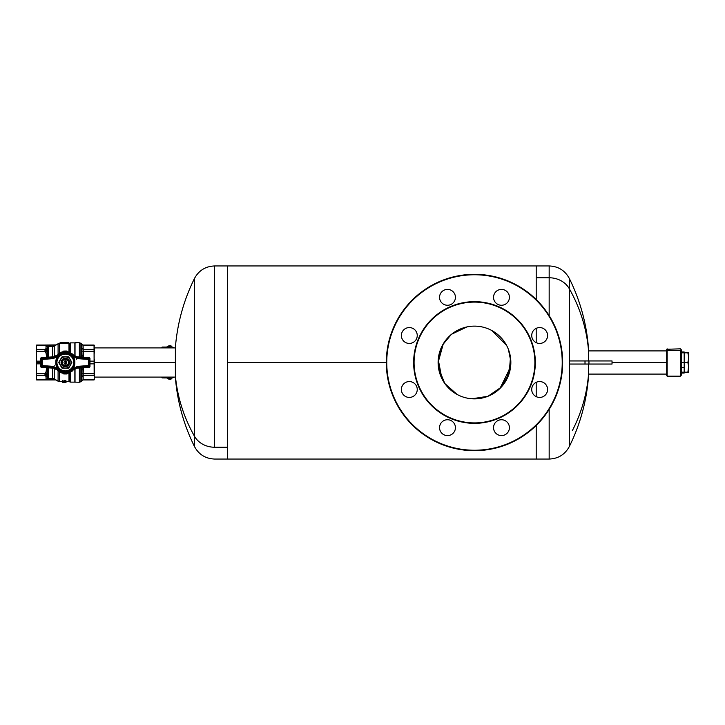 <?xml version="1.0" encoding="UTF-8"?>
<svg xmlns="http://www.w3.org/2000/svg" width="725" height="725" viewBox="0 0 725 725"><rect width="100%" height="100%" fill="white"/><g stroke="black" fill="none" stroke-linecap="round" stroke-linejoin="round"><path stroke-width="1.09" d="M71.476 371.653A11.02 11.02 0 0 1 63.7 373.402A11.02 11.02 0 0 0 71.476 371.653L73.751 369.215A10.775 10.775 0 0 1 56.903 369.215L57.203 369.913L56.903 369.215L57.592 368.672A9.896 9.896 0 0 0 73.062 368.672L77.475 366.352L88.396 365.59L88.459 366.469L77.53 367.231L77.013 368.191L89.148 367.348L77.013 368.191L89.148 367.348L89.093 366.469M77.231 358.349L76.352 359.228L77.231 358.349M59.187 353.347A11.02 11.02 0 0 1 66.963 351.598A11.02 11.02 0 0 0 59.187 353.347L56.903 355.785A10.775 10.775 0 0 1 73.751 355.785L73.461 355.087L73.751 355.785L73.062 356.328A9.896 9.896 0 0 0 57.592 356.328L53.188 358.648L42.267 359.41L42.204 358.531L53.124 357.769L53.641 356.809L41.506 357.652L53.641 356.809L41.506 357.652L41.57 358.531M53.432 366.651L54.312 365.772L53.432 366.651M56.967 369.678A11.02 11.02 0 0 0 63.7 373.402A11.02 11.02 0 0 1 56.967 369.678A11.02 11.02 0 0 0 62.731 373.212L63.7 373.402L62.731 373.212A11.02 11.02 0 0 1 56.967 369.678M73.696 355.322A11.02 11.02 0 0 0 66.963 351.598A11.02 11.02 0 0 1 73.696 355.322A11.02 11.02 0 0 0 67.932 351.788L66.963 351.598L67.932 351.788A11.02 11.02 0 0 1 73.696 355.322M89.093 358.531L89.148 357.652L88.459 358.531A0.879 0.879 38.3 0 1 89.275 359.41L88.396 359.41L88.459 358.531L77.53 357.769L77.475 358.648L88.396 359.41L88.396 365.59L89.275 365.59L89.275 359.41L88.459 358.531L88.396 359.41L89.972 358.531L89.972 366.469L89.148 367.348L88.459 366.469L89.148 367.348A0.879 0.879 -38.3 0 0 89.972 366.469L89.275 365.59A0.879 0.879 141.7 0 1 88.459 366.469L89.275 365.59L89.972 366.469L89.972 358.531L89.275 359.41L89.275 365.59L88.396 365.59L88.396 359.41L77.475 358.648L73.062 356.328L77.475 358.648L77.53 357.769L88.459 358.531L89.148 357.652L89.972 358.531A0.879 0.879 -141.7 0 0 89.148 357.652L77.013 356.809L89.148 357.652L77.013 356.809L77.53 357.769L73.751 355.785A10.775 10.775 0 0 0 56.903 355.785L53.124 357.769L53.188 358.648L57.592 356.328L56.903 355.785L57.592 356.328A9.896 9.896 0 0 1 73.062 356.328L73.751 355.785M41.57 366.469L41.506 367.348L42.204 366.469A0.879 0.879 -141.7 0 1 41.379 365.59L42.267 365.59L42.204 366.469L53.124 367.231L53.188 366.352L42.267 365.59L42.267 359.41L41.379 359.41L41.379 365.59L42.204 366.469L42.267 365.59L40.691 366.469L40.691 358.531L41.506 357.652L42.204 358.531L41.506 357.652A0.879 0.879 141.7 0 0 40.691 358.531L41.379 359.41A0.879 0.879 -38.3 0 1 42.204 358.531L41.379 359.41L40.691 358.531L40.691 366.469L41.379 365.59L41.379 359.41L42.267 359.41L42.267 365.59L53.188 366.352L57.592 368.672L53.188 366.352L53.124 367.231L42.204 366.469L41.506 367.348L40.691 366.469A0.879 0.879 38.3 0 0 41.506 367.348L53.641 368.191L41.506 367.348L53.641 368.191L53.124 367.231L56.903 369.215A10.775 10.775 0 0 0 73.751 369.215L77.53 367.231L77.475 366.352L73.062 368.672L73.751 369.215L73.062 368.672A9.896 9.896 0 0 1 57.592 368.672L56.903 369.215M55.816 362.5C55.227 350.229 75.436 350.229 74.847 362.5C75.436 374.771 55.227 374.771 55.816 362.5A9.516 9.516 0 0 0 65.332 372.016A9.516 9.516 0 0 0 74.847 362.5L74.403 362.5A9.072 9.072 0 0 0 65.332 353.428A9.072 9.072 0 0 0 56.26 362.5L56.487 362.5A8.836 8.836 0 0 1 65.332 353.664A8.836 8.836 0 0 1 74.168 362.5L74.168 362.5A8.836 8.836 0 0 1 65.332 371.336A8.836 8.836 0 0 1 56.487 362.5L56.26 362.5A9.072 9.072 0 0 0 65.332 371.572A9.072 9.072 0 0 0 74.403 362.5A9.072 9.072 0 0 1 65.332 371.572A9.072 9.072 0 0 1 56.26 362.5L56.26 362.5A9.072 9.072 0 0 1 65.332 353.428A9.072 9.072 0 0 1 74.403 362.5L74.847 362.5A9.516 9.516 0 0 0 65.332 352.984A9.516 9.516 0 0 0 55.816 362.5M56.931 362.5A8.401 8.401 0 0 0 65.332 370.901A8.401 8.401 0 0 0 73.733 362.5A8.401 8.401 0 0 0 65.332 354.099A8.401 8.401 0 0 0 56.931 362.5L56.487 362.5A8.836 8.836 0 0 0 65.332 371.336A8.836 8.836 0 0 0 74.168 362.5L73.733 362.5A8.401 8.401 0 0 1 65.332 370.901A8.401 8.401 0 0 1 56.931 362.5A8.401 8.401 0 0 1 65.332 354.099A8.401 8.401 0 0 1 73.733 362.5L74.168 362.5A8.836 8.836 0 0 0 65.332 353.664A8.836 8.836 0 0 0 56.487 362.5L56.931 362.5M63.129 359.854L67.525 359.854M67.525 365.146L63.129 365.146M42.267 359.41L53.188 358.648L53.124 357.769L42.204 358.531L42.267 359.41M88.396 365.59L77.475 366.352L77.53 367.231L88.459 366.469L88.396 365.59M75.5 357.208L76.125 357.479M77.258 357.742L77.013 356.809L73.461 355.087M53.423 357.742L56.015 356.655M56.686 356.038L57.203 355.087L53.641 356.809L53.124 357.769M55.154 367.792L54.529 367.521M53.405 367.258L53.641 368.191L57.067 369.777M77.24 367.258L76.116 367.53M75.373 367.865L74.639 368.345M73.977 368.962L73.461 369.913L77.013 368.191L77.53 367.231M56.477 369.261L53.641 368.191L57.203 369.913M53.641 368.191L41.506 367.348L40.691 366.469L40.691 358.531L41.506 357.652L53.94 356.782M56.586 355.658L57.139 356.347L56.586 355.658L57.139 356.347L56.586 355.658L57.139 356.347L56.586 355.658L57.221 355.06L53.641 356.809L53.704 357.688M54.565 356.664L55.345 356.392M57.909 354.362L58.517 353.836M73.588 355.214L74.276 355.812M75.037 356.274L75.926 356.609M76.324 356.709L89.148 357.652L89.972 358.531L89.972 366.469L89.148 367.348L76.723 368.218M77.013 356.809L73.479 355.105M76.098 368.336L74.077 369.342L73.524 368.653L74.077 369.342L73.524 368.653L74.077 369.342L73.524 368.653L74.077 369.342L73.443 369.94L77.013 368.191L76.959 367.312M72.754 370.638L72.137 371.164M61.879 367.983L68.358 368.228A6.48 6.48 0 0 0 68.784 367.983L71.802 362.745L68.784 367.983A6.48 6.48 0 0 1 68.358 368.228L62.305 368.228L62.513 367.385A5.646 5.646 0 0 1 60.447 359.682A5.646 5.646 0 0 1 68.15 357.615L68.567 356.89A6.48 6.48 0 0 0 68.358 356.772L62.305 356.772A6.48 6.48 0 0 0 61.879 357.017L58.852 362.255A6.48 6.48 0 0 0 58.852 362.745L61.879 367.983A6.48 6.48 0 0 0 62.087 368.11A6.48 6.48 0 0 1 61.879 367.983L58.852 362.745A6.48 6.48 0 0 1 58.852 362.255L60.157 359.999M61.879 357.017A6.48 6.48 0 0 1 62.305 356.772L68.358 356.772A6.48 6.48 0 0 1 68.567 356.89L68.15 357.615A5.646 5.646 0 0 1 70.216 365.318A5.646 5.646 0 0 1 62.513 367.385A5.646 5.646 0 0 0 70.216 365.318A5.646 5.646 0 0 0 68.15 357.615A5.646 5.646 0 0 0 60.447 359.682A5.646 5.646 0 0 0 62.513 367.385L62.087 368.11A6.48 6.48 0 0 0 62.305 368.228M67.443 358.839C72.31 361.34 67.815 369.125 63.211 366.161C58.353 363.66 62.848 355.875 67.443 358.839A4.232 4.232 0 0 0 61.661 360.379A4.232 4.232 0 0 0 63.211 366.161L63.61 365.482A3.435 3.435 0 0 1 63.03 365.056L67.633 365.056A3.435 3.435 0 0 1 63.61 365.482L63.211 366.161A4.232 4.232 0 0 0 68.993 364.621A4.232 4.232 0 0 0 67.443 358.839L67.053 359.518L67.443 358.839M60.021 360.234L58.852 362.255M58.943 362.89L60.057 364.838M68.784 357.017L71.802 362.255A6.48 6.48 0 0 1 71.802 362.745A6.48 6.48 0 0 0 71.802 362.255L68.784 357.017A6.48 6.48 0 0 0 68.567 356.89A6.48 6.48 0 0 1 68.784 357.017M71.721 362.11L70.597 360.162M63.03 359.944A3.435 3.435 0 0 1 67.633 359.944L63.03 359.944M68.784 367.983L71.802 362.745M81.889 380.571L83.167 379.692L94.042 379.963L94.449 379.257L94.042 379.963L83.094 379.963L94.159 379.692L94.449 378.958L94.159 379.692L83.167 379.692L83.167 375.613L94.159 375.613L94.042 345.037L83.167 345.308L94.159 345.308L94.449 353.066L94.449 348.653L94.159 349.387L83.167 349.387L94.159 349.387L94.159 351.299L83.167 351.299L94.159 351.299L94.159 361.15L89.972 361.15L94.159 361.15L94.159 363.85L89.972 363.85L94.159 363.85L94.449 365.618L94.449 359.382L94.449 376.347L94.159 375.613L83.167 375.613L83.167 379.692L81.889 380.571L82.079 367.838M82.079 357.162L81.889 351.009L83.167 351.299L83.094 345.037L83.366 357.253L83.167 351.299L81.889 351.009L81.889 344.429L83.167 345.308L81.889 344.429M81.889 373.991L83.167 373.701L83.366 367.747L83.167 373.701L94.159 373.701L83.167 373.701L83.167 375.613L81.889 376.565L83.167 375.613L83.167 373.701L81.889 373.991L81.889 376.565M94.449 378.958L94.449 371.934L94.159 379.692M81.744 367.865L81.744 381.214L81.744 367.865M80.919 357.081L80.919 343.133L80.919 357.081M83.167 379.692L80.919 381.867L80.919 367.919L80.919 381.867L79.369 381.921M81.744 357.135L81.744 343.786L81.744 357.135M82.097 368.653L82.097 369.632M82.097 355.359L82.097 356.337M81.889 348.435L83.167 349.387L81.889 348.435L81.889 351.009M94.449 345.743L94.042 345.037L83.094 345.037L80.919 343.133L79.369 343.079M94.449 371.934L94.449 376.347L94.449 371.934M94.449 348.653L94.449 353.066L94.449 348.653M65.332 361.177L65.332 363.823A1.323 1.323 0 0 0 66.655 362.5A1.323 1.323 0 0 0 65.332 361.177A1.323 1.323 0 0 0 64.008 362.5A1.323 1.323 0 0 0 65.332 363.823L65.332 361.177A1.323 1.323 0 0 1 66.655 362.5A1.323 1.323 0 0 1 65.332 363.823A1.323 1.323 0 0 1 64.008 362.5A1.323 1.323 0 0 1 65.332 361.177M67.597 359.944L67.343 360.062A3.163 3.163 0 0 1 67.343 364.938L63.32 364.938A3.163 3.163 0 0 1 63.32 360.062L67.597 359.944M62.35 365.056L63.066 365.056L62.35 365.056M68.304 365.056L67.597 365.056L68.304 365.056M67.343 364.938A3.163 3.163 0 0 0 67.343 360.062L63.32 360.062A3.163 3.163 0 0 0 63.32 364.938L67.343 364.938M53.668 379.093L54.248 378.867L54.248 368.273L54.248 378.867L58.091 381.223L58.091 370.81L58.091 381.223A3.09 3.09 0 0 0 59.631 381.631L62.513 381.631L59.631 381.631A3.09 3.09 0 0 1 58.091 381.223L54.248 378.867L52.707 378.432L52.816 378.939M47.542 379.211L48.666 378.432L52.707 378.432L52.707 368.128L52.707 378.432L48.666 378.432L48.666 367.847L48.666 378.432L44.986 379.692L36.658 379.963L36.386 379.347L36.25 347.465M44.887 379.963L55.671 379.963L45.847 379.773M36.25 377.535L36.658 379.963L44.878 379.963L47.614 379.175L45.802 379.791M52.707 378.93L48.666 378.93L48.666 378.432L48.666 378.93L53.813 379.148L52.707 378.432L54.248 378.867L53.732 379.112M55.671 379.963L53.813 379.148L56.115 380.081L54.593 379.084M68.984 381.631L68.984 372.895L68.984 381.631A1.323 1.323 0 0 1 69.645 381.812L69.872 372.541L69.872 381.939A1.323 1.323 0 0 0 70.533 382.12L74.856 382.12L70.533 382.12A1.323 1.323 0 0 1 69.872 381.939L69.645 381.812A1.323 1.323 0 0 0 68.984 381.631L66.038 381.631L68.984 381.631M59.631 371.934L59.631 381.631L59.631 371.934M63.791 381.758L63.827 380.797L63.827 381.504L64.271 380.67L64.715 381.314L64.715 380.607L65.332 381.35L65.332 380.643L63.827 380.797L65.812 380.752L66.038 381.631L62.513 381.359L62.513 381.867L66.038 381.631L65.594 382.274L62.513 382.193L66.038 382.311L62.549 382.247L65.594 382.274L66.038 381.694L65.332 382.265L65.594 381.631L65.023 381.459L62.513 382.193L62.513 381.359L63.918 381.812M62.948 381.078L63.918 381.105L62.948 381.078M62.513 380.652L62.948 381.359L62.513 380.652M64.67 381.504L65.023 382.238L64.67 381.504M36.25 379.257L36.386 345.653L44.878 345.037L48.666 346.07L52.707 346.07L55.671 345.037L52.707 346.07L48.666 346.07L48.666 357.153L48.666 346.568L47.343 346.197L47.343 349.223L46.309 350.728L47.343 352.794L47.343 349.223L47.741 357.217L47.343 352.794L46.309 350.728L44.986 351.299L44.986 349.387L46.019 348.625L46.019 346.07L44.986 345.308L36.531 345.308L36.531 349.387L44.986 349.387L36.531 349.387L36.531 351.299L44.986 351.299L36.531 351.299L36.531 361.15L40.691 361.15L36.531 361.15L36.658 362.5L40.691 362.5L36.658 362.5L36.531 363.85L40.691 363.85L36.531 363.85L36.531 373.701L44.986 373.701L46.019 371.862L46.763 367.711L46.019 371.862L47.343 372.206L46.309 374.825L44.986 375.613L44.986 373.701L36.531 373.701L36.531 375.613L44.986 375.613L46.019 376.375L46.019 378.93L47.343 378.749L47.343 375.777L46.019 376.375L47.343 375.777L46.309 374.825L47.343 375.777L47.741 367.783L47.343 372.206L46.019 371.862L44.986 373.701L44.986 375.613L46.309 374.825L44.986 373.701L46.309 374.272L47.343 372.206L47.343 378.803L48.666 378.93M36.658 345.037L36.25 345.743L36.658 345.037L44.878 345.037L48.666 346.568L52.707 346.568L48.666 346.568L45.802 345.209M46.763 357.289L46.019 353.138L44.986 351.299L46.019 353.138L47.343 352.794L46.019 353.138L46.763 357.289M45.648 379.728L47.179 378.912L44.986 379.692L46.019 378.93L46.019 376.375L44.986 375.613L36.531 375.613L36.25 378.967L36.531 379.692L44.986 379.692M67.289 342.807L60.483 342.726L68.594 342.662L68.594 343.369L68.594 342.662L66.129 342.871L66.129 343.587L60.483 343.587L66.129 343.587L66.129 342.871L60.483 342.871L60.483 343.587L60.13 342.698L66.582 342.662L60.13 342.662L59.631 343.369L59.631 353.066L59.631 343.369A3.09 3.09 0 0 0 58.091 343.777L58.091 354.199L58.091 343.777A3.09 3.09 0 0 1 59.631 343.369L60.13 343.369M67.887 342.662L60.483 342.78L68.594 342.807M62.513 382.338L66.038 382.338M69.645 372.641L69.645 381.812L69.645 372.641M62.948 382.22L63.519 382.265L62.948 382.202M69.645 352.359L69.645 343.188A1.323 1.323 0 0 1 68.984 343.369L68.984 352.105L68.984 343.369A1.323 1.323 0 0 0 69.645 343.188L69.645 352.359M69.872 352.459L69.872 343.061A1.323 1.323 0 0 1 70.533 342.88L70.533 352.785L70.533 342.88L74.856 342.88L70.533 342.88A1.323 1.323 0 0 0 69.872 343.061L69.872 352.459M67.443 351.725L66.763 351.054L63.9 351.054L63.211 351.725M63.202 351.688A0.707 0.707 0 0 1 63.9 351.036L63.9 351.036A0.707 0.707 0 0 0 63.202 351.688A0.689 0.689 0 0 1 63.9 351.054L66.763 351.036A0.707 0.707 0 0 1 67.461 351.688A0.707 0.707 0 0 0 66.763 351.036L66.763 351.054A0.689 0.689 0 0 1 67.443 351.679M74.856 356.174L74.856 342.88L75.028 356.265L75.028 342.753L79.369 342.753L74.856 342.88L74.856 356.174M74.856 382.12L74.856 368.826L74.856 382.12L79.369 382.247L79.369 368.028L79.369 382.247L74.856 382.12M70.533 372.215L70.533 382.12L70.533 372.215M52.707 356.872L52.707 346.568L52.707 356.872M67.443 373.321A0.689 0.689 0 0 1 66.763 373.946L63.9 373.946A0.707 0.707 0 0 1 63.202 373.312A0.707 0.707 0 0 0 63.9 373.964L63.9 373.946A0.689 0.689 0 0 1 63.22 373.321A0.707 0.707 0 0 0 63.9 373.964L66.763 373.964L63.9 373.964A0.707 0.707 0 0 1 63.202 373.312M63.211 373.275L63.9 373.946L66.763 373.964A0.707 0.707 0 0 0 67.461 373.312A0.707 0.707 0 0 1 66.763 373.964L67.443 373.275M75.028 368.735L75.028 382.247L75.028 368.735M79.369 356.972L79.369 342.753L79.369 356.972M36.25 348.68L36.25 376.32M66.763 351.036A0.707 0.707 0 0 1 67.461 351.688M69.645 348.625L69.645 343.188L69.645 348.625M66.129 343.587L68.594 343.369L66.129 343.587M67.289 342.662L60.13 342.662M52.707 346.568L58.091 343.777L54.248 346.133L54.248 356.727L54.248 346.133L52.707 346.568L52.707 346.07L52.707 346.568L54.13 346.206M48.666 346.07L47.542 345.789M45.856 345.227L44.878 345.037L46.019 346.07L47.343 346.251L44.878 345.037L56.115 344.919M48.666 346.568L47.343 346.197M53.813 345.852L52.807 346.061M46.309 350.175L44.986 349.387L44.986 351.299L47.343 349.223L47.343 346.251L46.019 346.07L46.019 348.625L47.343 349.223L46.019 348.625L44.986 349.387L46.309 350.175M36.341 346.568L36.531 345.308M46.572 346.641L46.092 346.133M36.25 359.419L36.25 353.039M36.25 371.961L36.25 365.581M46.572 376.946L46.092 376.438M66.038 380.924L66.038 381.631L66.038 380.924M65.993 380.861L65.993 381.567L65.993 380.861M65.903 380.797L65.903 381.504L65.903 380.797M65.812 380.752L65.812 381.459L65.812 380.752M65.685 380.716L65.685 381.423L65.685 380.716M65.504 380.67L65.504 381.377L65.504 380.67M54.756 379.184L54.248 378.867M55.662 379.954L54.837 379.592M457.049 394.418A36.377 36.377 0 0 1 442.567 345.064A36.377 36.377 0 0 1 491.922 330.582A36.377 36.377 0 0 1 506.403 379.936A36.377 36.377 0 0 1 457.049 394.418A36.377 36.377 0 0 0 506.403 379.936A36.377 36.377 0 0 0 491.922 330.582A36.377 36.377 0 0 0 442.567 345.064A36.377 36.377 0 0 0 457.049 394.418A36.377 36.377 0 0 1 442.567 345.064A36.377 36.377 0 0 1 491.922 330.582A36.377 36.377 0 0 1 506.403 379.936A36.377 36.377 0 0 1 457.049 394.418A36.377 36.377 0 0 0 506.403 379.936A36.377 36.377 0 0 0 491.922 330.582A36.377 36.377 0 0 0 442.567 345.064A36.377 36.377 0 0 0 457.049 394.418L444.778 383.489L438.553 368.137M456.215 393.947L455.046 393.24M441.915 378.704L438.235 359.518M438.516 357.053L442.839 344.565L451.231 334.533M451.593 334.234L466.936 326.921L451.811 334.062M510.581 366.986L499.951 388.473M471.93 398.786L487.943 396.294L501.138 387.25L509.186 373.384L510.472 357.208M506.576 345.39L491.922 330.582M451.068 334.669L442.757 344.719L438.498 357.18M684.183 367.548L681.255 367.548L684.183 367.548L684.183 373.031L684.183 351.969L684.183 367.548M536.21 382.347L536.21 396.638L536.21 382.347M536.21 425.466L536.21 459.052L536.21 425.466M588.646 374.408L588.646 364.041L588.646 374.408C586.996 399.738 580.553 423.79 569.306 446.564L569.306 288.731L569.306 446.564C564.956 454.539 558.241 458.698 549.169 459.052L549.169 409.371L549.169 459.052L227.596 459.052L227.596 362.5L386.307 362.5L227.596 362.5L227.596 265.948L227.596 447.234L214.627 447.234A22.484 19.729 180 0 1 194.49 436.269A189.134 165.98 180 0 1 175.377 375.659L175.377 347.511L175.377 375.659A189.134 165.98 0 0 0 194.49 436.269L194.49 278.436L194.49 436.269A22.484 19.729 0 0 0 214.627 447.234L214.627 265.948L214.627 447.234L227.596 447.234L227.596 459.052L214.627 459.052C205.556 458.698 198.84 454.539 194.49 446.564L194.49 436.269L194.49 446.564C183.715 424.75 177.344 401.732 175.377 377.489M588.646 350.592L588.646 352.051L588.646 350.592C586.996 325.262 580.553 301.21 569.306 278.436L569.306 288.731L569.306 278.436C564.956 270.461 558.241 266.302 549.169 265.948L549.169 277.766L549.169 265.948L536.21 265.948L536.21 299.534L536.21 277.766L549.169 277.766A22.484 19.729 0 0 1 569.306 288.731A189.134 165.98 0 0 1 588.646 352.051L588.646 360.959L588.646 352.051A189.134 165.98 180 0 0 569.306 288.731A22.484 19.729 180 0 0 549.169 277.766L549.169 315.629L549.169 277.766L536.21 277.766L536.21 265.948L214.627 265.948C205.556 266.302 198.84 270.461 194.49 278.436C183.715 300.25 177.344 323.268 175.377 347.511M536.21 328.362L536.21 342.653L536.21 328.362M572.333 430.668A189.134 165.98 180 0 0 588.528 374.408M446.645 435.562A7.939 7.939 0 0 1 439.595 426.835A7.939 7.939 0 0 1 448.331 419.784A7.939 7.939 0 0 1 455.382 428.511A7.939 7.939 0 0 1 446.645 435.562A7.939 7.939 0 0 0 455.382 428.511A7.939 7.939 0 0 0 448.331 419.784A7.939 7.939 0 0 0 439.595 426.835A7.939 7.939 0 0 0 446.645 435.562M446.645 289.438A7.939 7.939 0 0 1 455.382 296.489A7.939 7.939 0 0 1 448.331 305.216A7.939 7.939 0 0 1 439.595 298.165A7.939 7.939 0 0 1 446.645 289.438A7.939 7.939 0 0 0 439.595 298.165A7.939 7.939 0 0 0 448.331 305.216A7.939 7.939 0 0 0 455.382 296.489A7.939 7.939 0 0 0 446.645 289.438M502.316 289.438A7.939 7.939 0 0 1 509.367 298.165A7.939 7.939 0 0 1 500.64 305.216A7.939 7.939 0 0 1 493.589 296.489A7.939 7.939 0 0 1 502.316 289.438A7.939 7.939 0 0 0 493.589 296.489A7.939 7.939 0 0 0 500.64 305.216A7.939 7.939 0 0 0 509.367 298.165A7.939 7.939 0 0 0 502.316 289.438M502.316 435.562A7.939 7.939 0 0 1 493.589 428.511A7.939 7.939 0 0 1 500.64 419.784A7.939 7.939 0 0 1 509.367 426.835A7.939 7.939 0 0 1 502.316 435.562A7.939 7.939 0 0 0 509.367 426.835A7.939 7.939 0 0 0 500.64 419.784A7.939 7.939 0 0 0 493.589 428.511A7.939 7.939 0 0 0 502.316 435.562M407.242 397.155A7.939 7.939 0 0 1 401.65 387.422A7.939 7.939 0 0 1 411.383 381.83A7.939 7.939 0 0 1 416.975 391.563A7.939 7.939 0 0 1 407.242 397.155A7.939 7.939 0 0 0 416.975 391.563A7.939 7.939 0 0 0 411.383 381.83A7.939 7.939 0 0 0 401.65 387.422A7.939 7.939 0 0 0 407.242 397.155M407.242 327.845A7.939 7.939 0 0 1 416.975 333.437A7.939 7.939 0 0 1 411.383 343.17A7.939 7.939 0 0 1 401.65 337.578A7.939 7.939 0 0 1 407.242 327.845A7.939 7.939 0 0 0 401.65 337.578A7.939 7.939 0 0 0 411.383 343.17A7.939 7.939 0 0 0 416.975 333.437A7.939 7.939 0 0 0 407.242 327.845M541.729 327.845A7.939 7.939 0 0 1 547.312 337.578A7.939 7.939 0 0 1 537.578 343.17A7.939 7.939 0 0 1 531.996 333.437A7.939 7.939 0 0 1 541.729 327.845A7.939 7.939 0 0 0 531.996 333.437A7.939 7.939 0 0 0 537.578 343.17A7.939 7.939 0 0 0 547.312 337.578A7.939 7.939 0 0 0 541.729 327.845M541.729 397.155A7.939 7.939 0 0 1 531.996 391.563A7.939 7.939 0 0 1 537.578 381.83A7.939 7.939 0 0 1 547.312 387.422A7.939 7.939 0 0 1 541.729 397.155A7.939 7.939 0 0 0 547.312 387.422A7.939 7.939 0 0 0 537.578 381.83A7.939 7.939 0 0 0 531.996 391.563A7.939 7.939 0 0 0 541.729 397.155M527.492 391.455A60.402 60.402 0 0 1 445.522 415.507A60.402 60.402 0 0 1 421.479 333.545A60.402 60.402 0 0 1 503.44 309.493A60.402 60.402 0 0 1 527.492 391.455L527.873 391.672A60.846 60.846 0 0 0 503.648 309.104A60.846 60.846 0 0 0 421.089 333.328A60.846 60.846 0 0 0 445.313 415.896A60.846 60.846 0 0 0 527.873 391.672A60.846 60.846 0 0 1 445.313 415.896A60.846 60.846 0 0 1 421.089 333.328L421.479 333.545A60.402 60.402 0 0 0 445.522 415.507A60.402 60.402 0 0 0 527.492 391.455A60.402 60.402 0 0 0 503.44 309.493A60.402 60.402 0 0 0 421.479 333.545L421.089 333.328A60.846 60.846 0 0 1 503.648 309.104A60.846 60.846 0 0 1 527.873 391.672L527.492 391.455M474.485 450.234A87.734 87.734 0 0 1 386.751 362.5A87.734 87.734 0 0 1 474.485 274.766A87.734 87.734 0 0 1 562.219 362.5A87.734 87.734 0 0 1 474.485 450.234L474.485 450.678A88.178 88.178 0 0 1 386.307 362.5A88.178 88.178 0 0 1 474.485 274.322L474.485 274.766A87.734 87.734 0 0 0 386.751 362.5A87.734 87.734 0 0 0 474.485 450.234A87.734 87.734 0 0 0 562.219 362.5A87.734 87.734 0 0 0 474.485 274.766L474.485 274.322A88.178 88.178 0 0 1 562.654 362.5A88.178 88.178 0 0 1 474.485 450.678L474.485 450.234M474.485 274.322A88.178 88.178 0 0 0 386.307 362.5A88.178 88.178 0 0 0 474.485 450.678A88.178 88.178 0 0 0 562.654 362.5A88.178 88.178 0 0 0 474.485 274.322M438.127 363.497L440.601 375.731M450.18 389.561L453.959 392.524L450.189 389.57M443.328 343.722L438.108 362.5L443.129 344.067M510.844 361.503L508.406 349.368M444.28 382.773L441.507 377.861L444.28 382.773M506.313 380.099L510.853 362.899M441.588 378.024L444.289 382.782M589.996 364.041L607.632 364.041M607.632 360.959L569.451 360.959L569.451 364.041L569.451 360.959L585.012 360.959L585.012 364.041L569.451 364.041L588.954 364.041L588.954 360.959L612.036 360.959L612.036 364.041L585.012 364.041L585.012 360.959L588.954 360.959L588.954 364.041M588.954 360.959L589.996 360.959M666.71 362.5L612.036 362.5L666.71 362.5M175.377 362.5L94.449 362.5L175.377 362.5M171.009 347.819A14.681 3.797 90 0 0 170.593 347.909A14.681 3.797 -90 0 1 171.009 347.819L171.526 347.819A14.681 3.797 90 0 0 171.109 347.909A14.681 3.797 -90 0 1 171.526 347.819A14.681 3.797 -90 0 1 171.716 347.837L171.526 347.819M170.121 347.909A14.853 3.843 -90 0 1 171.435 347.819A14.853 3.843 90 0 0 170.121 347.909M171.435 377.181A14.853 3.843 -90 0 1 170.121 377.091A14.853 3.843 90 0 0 171.435 377.181M171.97 378.214A16.312 4.223 90 0 0 172.586 377.353A16.312 4.223 -90 0 1 168.952 377.091A16.312 4.223 90 0 0 171.97 378.214L171.58 378.64A16.757 4.332 -90 0 1 168.282 377.091A16.757 4.332 90 0 0 170.411 379.257L169.025 379.257L166.587 377.915L169.641 378.985M169.65 346.015L166.605 347.048L169.025 345.743L170.411 345.743A16.757 4.332 90 0 0 168.345 347.773A16.757 4.332 -90 0 1 171.58 346.36L171.97 346.786A16.312 4.223 90 0 0 168.952 347.909A16.312 4.223 -90 0 1 172.586 347.647A16.312 4.223 90 0 0 171.97 346.786M161.666 347.909A16.757 4.332 -90 0 1 161.729 347.773L168.345 347.773L161.729 347.773A16.757 4.332 -90 0 1 162.119 347.048L166.605 347.048L162.119 347.048A16.757 4.332 90 0 0 161.784 347.665A16.757 4.332 90 0 0 161.729 347.773A16.757 4.332 90 0 0 161.666 347.909L161.784 347.665M170.411 379.257A16.757 4.332 90 0 0 171.771 378.405M165.472 377.952L162.101 377.915A16.757 4.332 -90 0 1 161.666 377.091A16.757 4.332 90 0 0 161.784 377.335A16.757 4.332 90 0 0 162.101 377.915L165.472 377.952M171.771 346.595A16.757 4.332 90 0 0 170.411 345.743M172.84 347.909A14.853 3.843 -90 0 1 173.565 347.647A14.853 3.843 90 0 0 172.84 347.909M171.58 377.091L172.541 377.353A14.853 3.843 -90 0 1 171.825 377.091A14.853 3.843 90 0 0 172.541 377.353L173.565 377.353A14.853 3.843 -90 0 1 172.84 377.091A14.853 3.843 90 0 0 173.565 377.353L174.526 377.091M174.29 347.909A14.853 3.843 90 0 0 173.565 347.647L172.541 347.647A14.853 3.843 90 0 0 171.825 347.909A14.853 3.843 -90 0 1 172.541 347.647L171.58 347.909M681.255 373.719L681.255 349.713L681.255 375.287L680.376 376.166L680.376 350.51A0.879 0.77 0 0 1 681.255 351.281A0.879 0.77 180 0 0 680.376 350.51L680.376 376.166L667.145 376.166L667.145 350.51L680.376 350.51L667.145 350.51L667.145 348.834L666.71 375.722L666.71 349.278L680.376 348.834L681.255 349.713M688.415 364.403L687.88 362.5L688.75 367.348L688.75 357.652L688.75 372.197L687.971 372.197L688.75 371.01L688.75 372.197L688.75 357.652L687.88 352.803L688.415 354.706L687.88 352.803L688.75 352.803L688.75 357.652L688.75 352.803L681.255 352.803L687.88 352.803L688.75 357.652L687.88 362.5L681.255 362.5L687.88 362.5L688.75 367.348L687.88 372.197L681.255 372.197L688.75 372.197L687.88 372.197L688.659 365.844M688.415 360.597L688.75 352.803L688.659 359.156M687.971 372.197L688.75 372.197L688.75 371.01L687.971 372.197M688.75 357.652L688.75 367.348L687.88 362.5M688.75 367.348L687.88 372.197M588.646 350.909L666.71 350.909L666.71 375.061M60.13 342.825L60.13 343.541M681.255 351.969L684.183 351.969M681.255 373.031L684.183 373.031L684.409 372.197M666.71 374.091L588.646 374.091M94.449 347.909L175.377 347.909M94.449 377.091L175.233 377.091M171.009 377.181L171.526 377.181M173.565 347.647L174.526 347.909"/></g></svg>
